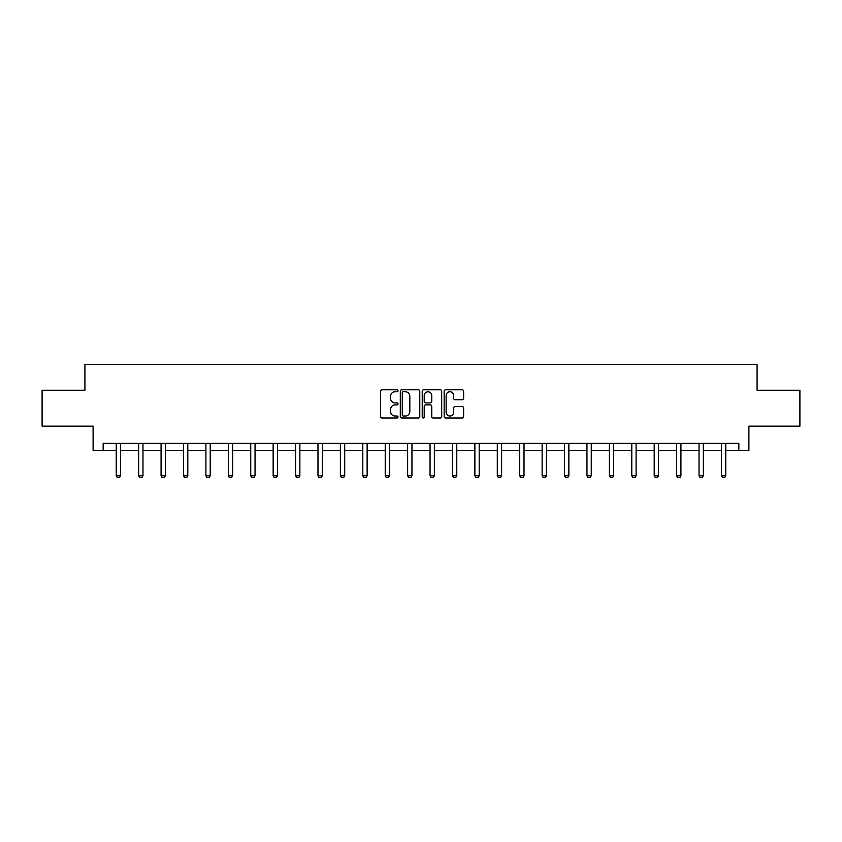 <?xml version="1.0" encoding="UTF-8"?>
<svg xmlns="http://www.w3.org/2000/svg" width="842" height="842" viewBox="0 0 842 842"><rect width="100%" height="100%" fill="white"/><g stroke="black" fill="none" stroke-linecap="round" stroke-linejoin="round"><path stroke-width="1.26" d="M398.013 390.772A0.989 0.989 0 0 0 397.024 389.783L382.036 389.783A1.41 1.41 0 0 0 380.626 391.193L380.626 416.579A1.41 1.41 0 0 0 382.036 417.99L397.024 417.99A0.989 0.989 0 0 0 398.013 417A0.989 0.989 0 0 0 397.024 416.011L395.087 416.011A4.515 4.515 0 0 1 390.572 411.506L390.572 409.391A4.515 4.515 0 0 1 395.087 404.876L397.024 404.876A0.989 0.989 0 0 0 398.013 403.886A0.989 0.989 0 0 0 397.024 402.897L395.087 402.897A4.515 4.515 0 0 1 390.572 398.382L390.572 396.266A4.515 4.515 0 0 1 395.087 391.762L397.024 391.762A0.989 0.989 0 0 0 398.013 390.772M462.216 399.729A1.41 1.41 0 0 0 463.626 398.319L463.626 391.193A1.41 1.41 0 0 0 462.216 389.783L445.576 389.783A1.41 1.41 0 0 0 444.166 391.193L444.166 416.579A1.41 1.41 0 0 0 445.576 417.99L462.216 417.99A1.41 1.41 0 0 0 463.626 416.579L463.626 407.981A1.41 1.41 0 0 0 462.216 406.57L455.101 406.57A1.41 1.41 0 0 0 453.691 407.981L453.691 412.243A3.768 3.768 0 0 1 449.912 416.011A3.768 3.768 0 0 1 446.144 412.243L446.144 395.529A3.768 3.768 0 0 1 449.912 391.762A3.768 3.768 0 0 1 453.691 395.529L453.691 398.319A1.41 1.41 0 0 0 455.101 399.729L462.216 399.729M103.166 450.586L103.166 443.397L738.834 443.397L738.834 450.586L748.896 450.586L748.896 426.157L799.9 426.157L799.9 390.235L757.084 390.235L757.084 364.375L84.916 364.375L84.916 390.235L42.1 390.235L42.1 426.157L93.104 426.157L93.104 450.586L116.238 450.586M419.769 391.193A1.41 1.41 0 0 0 418.358 389.783L401.718 389.783A1.41 1.41 0 0 0 400.308 391.193L400.308 416.579A1.41 1.41 0 0 0 401.718 417.99L418.358 417.99A1.41 1.41 0 0 0 419.769 416.579L419.769 391.193M423.642 389.783L440.282 389.783A1.41 1.41 0 0 1 441.692 391.193L441.692 416.579A1.41 1.41 0 0 1 440.282 417.99L433.167 417.99A1.41 1.41 0 0 1 431.757 416.579L431.757 406.286A1.41 1.41 0 0 0 430.346 404.876L425.62 404.876A1.41 1.41 0 0 0 424.21 406.286L424.21 417A0.989 0.989 0 0 1 423.221 417.99A0.989 0.989 0 0 1 422.231 417L422.231 391.193A1.41 1.41 0 0 1 423.642 389.783M120.553 450.586L138.656 450.586M142.972 450.586L161.075 450.586M165.379 450.586L183.482 450.586M187.798 450.586L205.901 450.586M210.216 450.586L228.319 450.586M232.624 450.586L250.737 450.586M255.042 450.586L273.145 450.586M277.46 450.586L295.563 450.586M299.868 450.586L317.981 450.586M322.286 450.586L340.389 450.586M344.704 450.586L362.807 450.586M367.123 450.586L385.226 450.586M389.53 450.586L407.633 450.586M411.948 450.586L430.052 450.586M434.367 450.586L452.47 450.586M456.774 450.586L474.877 450.586M479.193 450.586L497.296 450.586M501.611 450.586L519.714 450.586M524.019 450.586L542.132 450.586M546.437 450.586L564.54 450.586M568.855 450.586L586.958 450.586M591.263 450.586L609.376 450.586M613.681 450.586L631.784 450.586M636.099 450.586L654.202 450.586M658.518 450.586L676.621 450.586M680.925 450.586L699.028 450.586M703.344 450.586L721.447 450.586M725.762 450.586L738.834 450.586M403.265 391.762A0.989 0.989 0 0 0 402.276 392.74L402.276 415.032A0.989 0.989 0 0 0 403.265 416.011L405.307 416.011A4.515 4.515 0 0 0 409.822 411.506L409.822 396.266A4.515 4.515 0 0 0 405.307 391.762L403.265 391.762M431.757 395.603A3.768 3.768 0 0 0 427.978 391.825A3.768 3.768 0 0 0 424.21 395.603L424.21 401.487A1.41 1.41 0 0 0 425.62 402.897L430.346 402.897A1.41 1.41 0 0 0 431.757 401.487L431.757 395.603M120.722 443.397L120.616 443.713A1.442 1.442 0 0 0 120.553 444.144L120.553 475.762L119.48 477.625L117.322 477.625L116.238 475.762L116.238 444.144A1.442 1.442 0 0 0 116.175 443.713L116.08 443.397M116.238 475.762L120.553 475.762M143.129 443.397L143.035 443.713A1.442 1.442 0 0 0 142.972 444.144L142.972 475.762L141.888 477.625L139.73 477.625L138.656 475.762L138.656 444.144A1.442 1.442 0 0 0 138.593 443.713L138.488 443.397M138.656 475.762L142.972 475.762M165.548 443.397L165.453 443.713A1.442 1.442 0 0 0 165.379 444.144L165.379 475.762L164.306 477.625L162.148 477.625L161.075 475.762L161.075 444.144A1.442 1.442 0 0 0 161.001 443.713L160.906 443.397M161.075 475.762L165.379 475.762M187.966 443.397L187.861 443.713A1.442 1.442 0 0 0 187.798 444.144L187.798 475.762L186.724 477.625L184.566 477.625L183.482 475.762L183.482 444.144A1.442 1.442 0 0 0 183.419 443.713L183.324 443.397M183.482 475.762L187.798 475.762M210.384 443.397L210.279 443.713A1.442 1.442 0 0 0 210.216 444.144L210.216 475.762L209.132 477.625L206.985 477.625L205.901 475.762L205.901 444.144A1.442 1.442 0 0 0 205.837 443.713L205.732 443.397M205.901 475.762L210.216 475.762M232.792 443.397L232.697 443.713A1.442 1.442 0 0 0 232.624 444.144L232.624 475.762L231.55 477.625L229.392 477.625L228.319 475.762L228.319 444.144A1.442 1.442 0 0 0 228.245 443.713L228.15 443.397M228.319 475.762L232.624 475.762M255.21 443.397L255.115 443.713A1.442 1.442 0 0 0 255.042 444.144L255.042 475.762L253.968 477.625L251.811 477.625L250.737 475.762L250.737 444.144A1.442 1.442 0 0 0 250.663 443.713L250.569 443.397M250.737 475.762L255.042 475.762M277.628 443.397L277.523 443.713A1.442 1.442 0 0 0 277.46 444.144L277.46 475.762L276.376 477.625L274.229 477.625L273.145 475.762L273.145 444.144A1.442 1.442 0 0 0 273.082 443.713L272.976 443.397M273.145 475.762L277.46 475.762M300.036 443.397L299.941 443.713A1.442 1.442 0 0 0 299.868 444.144L299.868 475.762L298.794 477.625L296.637 477.625L295.563 475.762L295.563 444.144A1.442 1.442 0 0 0 295.489 443.713L295.395 443.397M295.563 475.762L299.868 475.762M322.454 443.397L322.36 443.713A1.442 1.442 0 0 0 322.286 444.144L322.286 475.762L321.212 477.625L319.055 477.625L317.981 475.762L317.981 444.144A1.442 1.442 0 0 0 317.908 443.713L317.813 443.397M317.981 475.762L322.286 475.762M344.873 443.397L344.767 443.713A1.442 1.442 0 0 0 344.704 444.144L344.704 475.762L343.62 477.625L341.473 477.625L340.389 475.762L340.389 444.144A1.442 1.442 0 0 0 340.326 443.713L340.221 443.397M340.389 475.762L344.704 475.762M367.28 443.397L367.186 443.713A1.442 1.442 0 0 0 367.123 444.144L367.123 475.762L366.038 477.625L363.881 477.625L362.807 475.762L362.807 444.144A1.442 1.442 0 0 0 362.744 443.713L362.639 443.397M362.807 475.762L367.123 475.762M389.699 443.397L389.604 443.713A1.442 1.442 0 0 0 389.53 444.144L389.53 475.762L388.457 477.625L386.299 477.625L385.226 475.762L385.226 444.144A1.442 1.442 0 0 0 385.152 443.713L385.057 443.397M385.226 475.762L389.53 475.762M412.117 443.397L412.012 443.713A1.442 1.442 0 0 0 411.948 444.144L411.948 475.762L410.875 477.625L408.717 477.625L407.633 475.762L407.633 444.144A1.442 1.442 0 0 0 407.57 443.713L407.475 443.397M407.633 475.762L411.948 475.762M434.525 443.397L434.43 443.713A1.442 1.442 0 0 0 434.367 444.144L434.367 475.762L433.283 477.625L431.125 477.625L430.052 475.762L430.052 444.144A1.442 1.442 0 0 0 429.988 443.713L429.883 443.397M430.052 475.762L434.367 475.762M456.943 443.397L456.848 443.713A1.442 1.442 0 0 0 456.774 444.144L456.774 475.762L455.701 477.625L453.543 477.625L452.47 475.762L452.47 444.144A1.442 1.442 0 0 0 452.396 443.713L452.301 443.397M452.47 475.762L456.774 475.762M479.361 443.397L479.256 443.713A1.442 1.442 0 0 0 479.193 444.144L479.193 475.762L478.119 477.625L475.962 477.625L474.877 475.762L474.877 444.144A1.442 1.442 0 0 0 474.814 443.713L474.72 443.397M474.877 475.762L479.193 475.762M501.779 443.397L501.674 443.713A1.442 1.442 0 0 0 501.611 444.144L501.611 475.762L500.527 477.625L498.38 477.625L497.296 475.762L497.296 444.144A1.442 1.442 0 0 0 497.233 443.713L497.127 443.397M497.296 475.762L501.611 475.762M524.187 443.397L524.092 443.713A1.442 1.442 0 0 0 524.019 444.144L524.019 475.762L522.945 477.625L520.788 477.625L519.714 475.762L519.714 444.144A1.442 1.442 0 0 0 519.64 443.713L519.546 443.397M519.714 475.762L524.019 475.762M546.605 443.397L546.511 443.713A1.442 1.442 0 0 0 546.437 444.144L546.437 475.762L545.363 477.625L543.206 477.625L542.132 475.762L542.132 444.144A1.442 1.442 0 0 0 542.059 443.713L541.964 443.397M542.132 475.762L546.437 475.762M569.024 443.397L568.918 443.713A1.442 1.442 0 0 0 568.855 444.144L568.855 475.762L567.771 477.625L565.624 477.625L564.54 475.762L564.54 444.144A1.442 1.442 0 0 0 564.477 443.713L564.372 443.397M564.54 475.762L568.855 475.762M591.431 443.397L591.337 443.713A1.442 1.442 0 0 0 591.263 444.144L591.263 475.762L590.189 477.625L588.032 477.625L586.958 475.762L586.958 444.144A1.442 1.442 0 0 0 586.885 443.713L586.79 443.397M586.958 475.762L591.263 475.762M613.85 443.397L613.755 443.713A1.442 1.442 0 0 0 613.681 444.144L613.681 475.762L612.608 477.625L610.45 477.625L609.376 475.762L609.376 444.144A1.442 1.442 0 0 0 609.303 443.713L609.208 443.397M609.376 475.762L613.681 475.762M636.268 443.397L636.163 443.713A1.442 1.442 0 0 0 636.099 444.144L636.099 475.762L635.015 477.625L632.868 477.625L631.784 475.762L631.784 444.144A1.442 1.442 0 0 0 631.721 443.713L631.616 443.397M631.784 475.762L636.099 475.762M658.676 443.397L658.581 443.713A1.442 1.442 0 0 0 658.518 444.144L658.518 475.762L657.434 477.625L655.276 477.625L654.202 475.762L654.202 444.144A1.442 1.442 0 0 0 654.139 443.713L654.034 443.397M654.202 475.762L658.518 475.762M681.094 443.397L680.999 443.713A1.442 1.442 0 0 0 680.925 444.144L680.925 475.762L679.852 477.625L677.694 477.625L676.621 475.762L676.621 444.144A1.442 1.442 0 0 0 676.547 443.713L676.452 443.397M676.621 475.762L680.925 475.762M703.512 443.397L703.407 443.713A1.442 1.442 0 0 0 703.344 444.144L703.344 475.762L702.27 477.625L700.112 477.625L699.028 475.762L699.028 444.144A1.442 1.442 0 0 0 698.965 443.713L698.871 443.397M699.028 475.762L703.344 475.762M725.92 443.397L725.825 443.713A1.442 1.442 0 0 0 725.762 444.144L725.762 475.762L724.678 477.625L722.52 477.625L721.447 475.762L721.447 444.144A1.442 1.442 0 0 0 721.384 443.713L721.278 443.397M721.447 475.762L725.762 475.762"/></g></svg>
